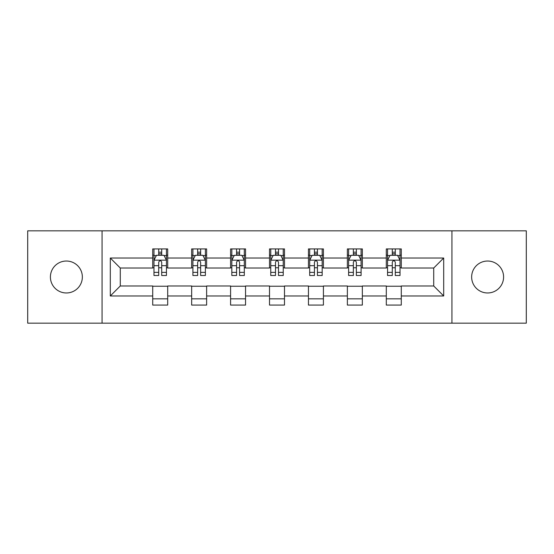 <?xml version="1.0" encoding="UTF-8"?>
<svg xmlns="http://www.w3.org/2000/svg" width="554" height="554" viewBox="0 0 554 554"><rect width="100%" height="100%" fill="white"/><g stroke="black" fill="none" stroke-linecap="round" stroke-linejoin="round"><path stroke-width="0.83" d="M487.617 261.031A15.969 15.969 0 0 0 471.648 277A15.969 15.969 0 0 0 487.617 292.969A15.969 15.969 0 0 0 503.593 277A15.969 15.969 0 0 0 487.617 261.031M66.383 261.031A15.969 15.969 0 0 0 50.407 277A15.969 15.969 0 0 0 66.383 292.969A15.969 15.969 0 0 0 82.352 277A15.969 15.969 0 0 0 66.383 261.031M451.932 323.169L526.3 323.169L526.3 230.831L451.932 230.831L451.932 323.169L102.068 323.169L102.068 230.831L27.7 230.831L27.7 323.169L102.068 323.169M451.932 230.831L102.068 230.831M401.276 258.032L401.276 248.926L386.304 248.926L386.304 258.032L362.344 258.032L362.344 248.926L347.372 248.926L347.372 258.032L323.418 258.032L323.418 248.926L308.446 248.926L308.446 258.032L284.486 258.032L284.486 248.926L269.514 248.926L269.514 258.032L245.554 258.032L245.554 248.926L230.582 248.926L230.582 258.032L206.628 258.032L206.628 248.926L191.656 248.926L191.656 258.032L167.696 258.032L167.696 248.926L152.724 248.926L152.724 258.032L110.301 258.032L110.301 295.968L120.28 285.982L152.724 285.982L152.724 305.074L167.696 305.074L167.696 285.982L191.656 285.982L191.656 305.074L206.628 305.074L206.628 285.982L230.582 285.982L230.582 305.074L245.554 305.074L245.554 285.982L269.514 285.982L269.514 305.074L284.486 305.074L284.486 285.982L308.446 285.982L308.446 305.074L323.418 305.074L323.418 285.982L347.372 285.982L347.372 305.074L362.344 305.074L362.344 285.982L386.304 285.982L386.304 305.074L401.276 305.074L401.276 285.982L433.72 285.982L433.72 268.018L401.276 268.018L401.276 258.032L443.699 258.032L443.699 295.968L401.276 295.968M386.304 295.968L362.344 295.968M347.372 295.968L323.418 295.968M308.446 295.968L284.486 295.968M269.514 295.968L245.554 295.968M230.582 295.968L206.628 295.968M191.656 295.968L167.696 295.968M152.724 295.968L110.301 295.968M386.304 258.032L386.304 268.018L362.344 268.018L362.344 258.032M347.372 258.032L347.372 268.018L323.418 268.018L323.418 258.032M308.446 258.032L308.446 268.018L284.486 268.018L284.486 258.032M269.514 258.032L269.514 268.018L245.554 268.018L245.554 258.032M230.582 258.032L230.582 268.018L206.628 268.018L206.628 258.032M191.656 258.032L191.656 268.018L167.696 268.018L167.696 258.032M152.724 258.032L152.724 268.018L120.28 268.018L110.301 258.032M120.28 268.018L120.28 285.982M443.699 295.968L433.72 285.982M433.72 268.018L443.699 258.032M152.724 255.165L153.97 255.165M158.714 255.165L161.706 255.165M166.449 255.165L167.696 255.165M152.724 267.769L153.97 267.769M158.714 267.769L161.706 267.769M166.449 267.769L167.696 267.769M152.724 286.231L167.696 286.231M152.724 298.835L167.696 298.835M191.656 286.231L206.628 286.231M191.656 298.835L206.628 298.835M191.656 255.165L192.903 255.165M197.646 255.165L200.638 255.165M205.382 255.165L206.628 255.165M191.656 267.769L192.903 267.769M197.646 267.769L200.638 267.769M205.382 267.769L206.628 267.769M230.582 286.231L245.554 286.231M230.582 298.835L245.554 298.835M230.582 255.165L231.828 255.165M236.572 255.165L239.57 255.165M244.307 255.165L245.554 255.165M230.582 267.769L231.828 267.769M236.572 267.769L239.57 267.769M244.307 267.769L245.554 267.769M269.514 286.231L284.486 286.231M269.514 298.835L284.486 298.835M269.514 255.165L270.761 255.165M275.504 255.165L278.496 255.165M283.239 255.165L284.486 255.165M269.514 267.769L270.761 267.769M275.504 267.769L278.496 267.769M283.239 267.769L284.486 267.769M308.446 286.231L323.418 286.231M308.446 298.835L323.418 298.835M308.446 255.165L309.693 255.165M314.43 255.165L317.428 255.165M322.172 255.165L323.418 255.165M308.446 267.769L309.693 267.769M314.43 267.769L317.428 267.769M322.172 267.769L323.418 267.769M347.372 286.231L362.344 286.231M347.372 298.835L362.344 298.835M347.372 255.165L348.618 255.165M353.362 255.165L356.354 255.165M361.097 255.165L362.344 255.165M347.372 267.769L348.618 267.769M353.362 267.769L356.354 267.769M361.097 267.769L362.344 267.769M386.304 286.231L401.276 286.231M386.304 298.835L401.276 298.835M386.304 255.165L387.551 255.165M392.294 255.165L395.286 255.165M400.03 255.165L401.276 255.165M386.304 267.769L387.551 267.769M392.294 267.769L395.286 267.769M400.03 267.769L401.276 267.769M161.706 252.167L158.714 252.167M166.449 272.374L161.706 272.374L161.706 275.504L166.449 275.504L166.449 260.283L163.956 255.29L156.47 255.29L153.97 260.283L153.97 275.504L158.714 275.504L158.714 272.374L153.97 272.374M153.97 260.283L153.97 248.926M166.449 260.283L166.449 248.926M158.714 255.29L158.714 248.926M161.706 248.926L161.706 255.29M161.706 272.374L161.706 262.153C160.708 260.228 159.711 260.228 158.714 262.153L158.714 272.374M200.638 252.167L197.646 252.167M205.382 272.374L200.638 272.374L200.638 275.504L205.382 275.504L205.382 260.283L202.882 255.29L195.396 255.29L192.903 260.283L192.903 275.504L197.646 275.504L197.646 272.374L192.903 272.374M192.903 260.283L192.903 248.926M205.382 260.283L205.382 248.926M197.646 255.29L197.646 248.926M200.638 248.926L200.638 255.29M200.638 272.374L200.638 262.153C199.641 260.228 198.644 260.228 197.646 262.153L197.646 272.374M239.57 252.167L236.572 252.167M244.307 272.374L239.57 272.374L239.57 275.504L244.307 275.504L244.307 260.283L241.814 255.29L234.328 255.29L231.828 260.283L231.828 275.504L236.572 275.504L236.572 272.374L231.828 272.374M231.828 260.283L231.828 248.926M244.307 260.283L244.307 248.926M236.572 255.29L236.572 248.926M239.57 248.926L239.57 255.29M239.57 272.374L239.57 262.153C238.573 260.228 237.576 260.228 236.572 262.153L236.572 272.374M278.496 252.167L275.504 252.167M283.239 272.374L278.496 272.374L278.496 275.504L283.239 275.504L283.239 260.283L280.746 255.29L273.254 255.29L270.761 260.283L270.761 275.504L275.504 275.504L275.504 272.374L270.761 272.374M270.761 260.283L270.761 248.926M283.239 260.283L283.239 248.926M275.504 255.29L275.504 248.926M278.496 248.926L278.496 255.29M278.496 272.374L278.496 262.153C277.499 260.228 276.501 260.228 275.504 262.153L275.504 272.374M317.428 252.167L314.43 252.167M322.172 272.374L317.428 272.374L317.428 275.504L322.172 275.504L322.172 260.283L319.672 255.29L312.186 255.29L309.693 260.283L309.693 275.504L314.43 275.504L314.43 272.374L309.693 272.374M309.693 260.283L309.693 248.926M322.172 260.283L322.172 248.926M314.43 255.29L314.43 248.926M317.428 248.926L317.428 255.29M317.428 272.374L317.428 262.153C316.431 260.228 315.434 260.228 314.43 262.153L314.43 272.374M356.354 252.167L353.362 252.167M361.097 272.374L356.354 272.374L356.354 275.504L361.097 275.504L361.097 260.283L358.604 255.29L351.118 255.29L348.618 260.283L348.618 275.504L353.362 275.504L353.362 272.374L348.618 272.374M348.618 260.283L348.618 248.926M361.097 260.283L361.097 248.926M353.362 255.29L353.362 248.926M356.354 248.926L356.354 255.29M356.354 272.374L356.354 262.153C355.363 260.228 354.359 260.228 353.362 262.153L353.362 272.374M395.286 252.167L392.294 252.167M400.03 272.374L395.286 272.374L395.286 275.504L400.03 275.504L400.03 260.283L397.53 255.29L390.044 255.29L387.551 260.283L387.551 275.504L392.294 275.504L392.294 272.374L387.551 272.374M387.551 260.283L387.551 248.926M400.03 260.283L400.03 248.926M392.294 255.29L392.294 248.926M395.286 248.926L395.286 255.29M395.286 272.374L395.286 262.153C394.289 260.228 393.292 260.228 392.294 262.153L392.294 272.374M166.387 260.158L154.033 260.158M153.97 255.588L156.318 255.588M164.102 255.588L166.449 255.588M158.714 265.685L153.97 265.685M166.449 265.685L161.706 265.685M161.706 253.76L158.714 253.76M205.319 260.158L192.965 260.158M192.903 255.588L195.25 255.588M203.034 255.588L205.382 255.588M197.646 265.685L192.903 265.685M205.382 265.685L200.638 265.685M200.638 253.76L197.646 253.76M244.245 260.158L231.891 260.158M231.828 255.588L234.176 255.588M241.966 255.588L244.307 255.588M236.572 265.685L231.828 265.685M244.307 265.685L239.57 265.685M239.57 253.76L236.572 253.76M283.177 260.158L270.823 260.158M270.761 255.588L273.108 255.588M280.892 255.588L283.239 255.588M275.504 265.685L270.761 265.685M283.239 265.685L278.496 265.685M278.496 253.76L275.504 253.76M322.109 260.158L309.755 260.158M309.693 255.588L312.034 255.588M319.824 255.588L322.172 255.588M314.43 265.685L309.693 265.685M322.172 265.685L317.428 265.685M317.428 253.76L314.43 253.76M361.035 260.158L348.681 260.158M348.618 255.588L350.966 255.588M358.75 255.588L361.097 255.588M353.362 265.685L348.618 265.685M361.097 265.685L356.354 265.685M356.354 253.76L353.362 253.76M399.967 260.158L387.613 260.158M387.551 255.588L389.898 255.588M397.682 255.588L400.03 255.588M392.294 265.685L387.551 265.685M400.03 265.685L395.286 265.685M395.286 253.76L392.294 253.76"/></g></svg>
